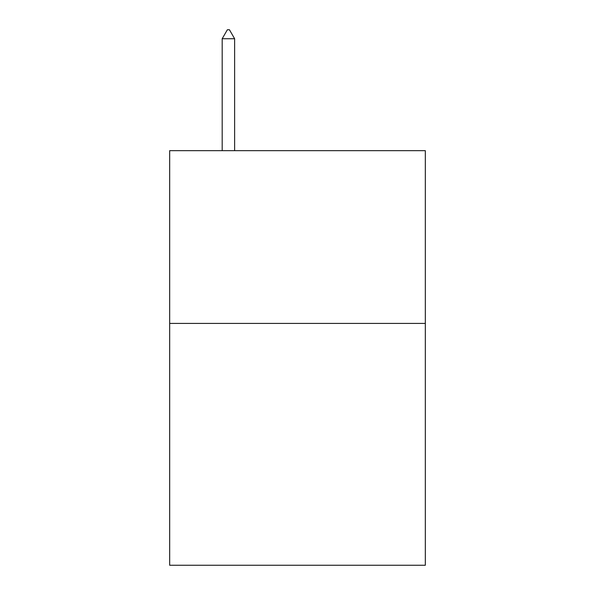 <?xml version="1.0" encoding="UTF-8"?>
<svg xmlns="http://www.w3.org/2000/svg" width="595" height="595" viewBox="0 0 595 595"><rect width="100%" height="100%" fill="white"/><g stroke="black" fill="none" stroke-linecap="round" stroke-linejoin="round"><path stroke-width="0.89" d="M425.328 323.412L425.328 565.25L169.672 565.25L169.672 150.669L425.328 150.669L425.328 323.412L169.672 323.412M234.623 38.734L229.439 29.75L227.364 29.75L222.188 38.734L234.623 38.734L234.623 150.669M222.188 38.734L222.188 150.669"/></g></svg>
